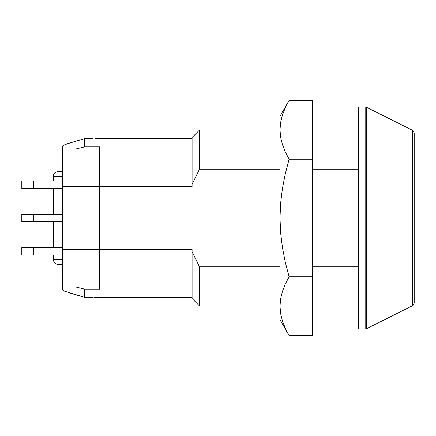 <?xml version="1.0" encoding="UTF-8"?>
<svg xmlns="http://www.w3.org/2000/svg" width="436" height="436" viewBox="0 0 436 436"><rect width="100%" height="100%" fill="white"/><g stroke="black" fill="none" stroke-linecap="round" stroke-linejoin="round"><path stroke-width="0.65" d="M92.748 138.506L84.622 138.637L66.381 144.076L62.888 145.864L62.522 146.556L62.691 149.205M62.691 286.79L62.522 289.444L63.04 290.272L64.544 291.172L84.622 297.363L69.117 292.823L84.622 297.363L84.622 289.123L99.539 289.123L99.539 149.074L99.539 186.548L62.522 186.548L62.522 149.074L62.522 249.452L99.539 249.452L99.539 286.926L99.539 249.452L62.522 249.452L62.522 286.926L62.522 186.548L99.539 186.548L99.539 249.452L192.085 249.452L192.085 251.725L199.492 266.832L199.492 305.919L199.492 266.832L280.005 266.832L199.492 266.832L192.085 251.725L192.085 249.452L99.539 249.452L99.539 146.877L84.622 146.877L75.444 149.074L84.622 146.877L84.622 138.637L84.622 146.877L99.539 146.877L99.539 289.123L84.622 289.123L84.622 297.363L92.748 297.494M62.931 145.826L62.522 146.556L62.615 149.074M84.622 289.123L75.444 286.926L84.622 289.123M62.522 287.368L62.522 289.444L62.991 290.229M358.67 266.832L312.399 266.832L358.67 266.832M192.085 184.275L199.492 169.168L199.492 130.081L199.492 169.168L280.005 169.168L199.492 169.168L192.085 184.275L192.085 186.548L192.085 137.482L192.085 184.275M312.399 169.168L358.67 169.168L312.399 169.168M192.085 251.725L192.085 298.518L192.085 251.725M99.539 186.548L192.085 186.548L99.539 186.548M93.904 297.537L192.085 297.592M91.32 297.461L84.622 297.363L69.117 292.823M66.833 143.913L84.622 138.637L69.117 143.177L84.622 138.637L91.32 138.539M64.272 144.965L69.024 143.204M63.089 290.311L63.64 290.692M412.663 305.625L412.663 130.375L366.393 107.234L366.393 328.766L412.663 305.625L414.2 303.145L414.2 218L414.2 303.145L414.2 218L412.663 218L412.663 305.625L412.663 218L366.393 218L366.393 328.766L366.393 218L365.15 218L365.15 329.055L365.15 218L358.67 218L358.67 329.055L358.67 218L365.15 218L365.15 106.945L358.67 106.945L358.67 218L358.67 106.945M366.393 328.766L365.15 329.055L365.15 218L414.2 218L414.2 132.855L412.663 130.375M366.393 218L366.393 107.234L366.393 218M365.15 218L365.15 106.945L365.15 218M414.2 218L414.2 132.855L414.2 218M412.663 218L412.663 130.375L412.663 218M53.268 176.351C53.541 173.544 55.083 172.002 57.895 171.724L62.522 171.724L57.895 171.724L57.895 176.351L62.522 176.351L57.895 176.351L57.895 171.724A4.627 4.627 0 0 0 53.268 176.351L57.895 176.351L53.268 176.351L53.268 180.984L53.268 176.351M21.8 188.385L21.8 180.984L21.8 188.385L33.37 188.385L21.8 188.385M21.8 255.016L21.8 247.615L21.8 255.016L33.37 255.016L21.8 255.016M21.8 221.701L21.8 214.299L21.8 221.701L33.37 221.701L21.8 221.701M99.539 149.074L62.522 149.074L99.539 149.074M62.522 286.926L99.539 286.926L62.522 286.926M57.895 259.649C57.895 265.617 57.895 265.617 57.895 259.649L62.522 259.649L57.895 259.649L57.895 264.276C58.19 264.445 54.119 264.576 53.268 259.649L57.895 259.649L57.895 255.016L57.895 259.649L53.268 259.649L53.268 255.016L53.268 259.649M57.895 247.615L57.895 221.701L57.895 247.615M57.895 214.299L57.895 188.385L57.895 214.299M57.895 180.984L57.895 176.351L57.895 180.984M62.522 221.701L33.37 221.701L33.37 214.299L21.8 214.299L62.522 214.299L33.37 214.299L33.37 221.701L62.522 221.701M62.522 255.016L33.37 255.016L33.37 247.615L21.8 247.615L62.522 247.615L33.37 247.615L33.37 255.016L62.522 255.016M62.522 188.385L33.37 188.385L33.37 180.984L21.8 180.984L62.522 180.984L33.37 180.984L33.37 188.385L62.522 188.385M53.268 188.385L53.268 214.299L53.268 188.385M53.268 221.701L53.268 247.615L53.268 221.701M280.005 306.165L280.005 319.801L280.005 306.165L280.637 298.687L282.463 291.303L285.335 284L289.101 276.773L285.357 262.418L282.479 247.833L280.637 232.966L280.005 218L280.005 306.165L280.637 298.687L282.463 291.303L285.335 284L289.101 276.773L312.399 276.773L289.101 276.773L285.357 262.418L282.479 247.833L280.637 232.966L280.005 218L280.631 203.143L282.441 188.385L285.329 173.713L289.101 159.227L285.329 151.984L282.457 144.681L280.637 137.302L280.005 129.835L280.005 306.165L280.637 313.626L280.005 306.165M280.637 122.369L280.005 129.835L280.005 116.199L280.005 129.835L280.637 122.358L282.463 114.973L285.335 107.676L289.101 100.449L312.399 100.449L312.399 159.227L289.101 159.227L312.399 159.227L312.399 335.551L289.101 335.551L285.329 328.313L282.457 321.005L280.637 313.626L282.457 321.005L285.329 328.313L289.101 335.551L312.399 335.551L312.399 100.449L289.101 100.449L285.329 107.687M285.335 107.676L289.101 100.449L280.005 116.199M280.005 129.835L280.005 218L280.631 203.143L282.441 188.385L285.329 173.713L289.101 159.227L285.329 151.984L282.457 144.681L280.637 137.302L280.005 129.835L280.637 122.358L282.463 114.973M286.932 331.594L287.815 333.257M281.111 316.078L281.204 316.498M358.67 305.919L312.399 305.919M280.005 305.919L199.492 305.919L192.085 298.518M192.085 137.482L199.492 130.081L280.005 130.081M312.399 130.081L358.67 130.081M192.085 138.408L94.912 138.408M365.15 329.055L358.67 329.055M366.393 107.234L365.15 106.945M62.522 264.276L57.895 264.276M289.101 335.551L280.005 319.801"/></g></svg>

